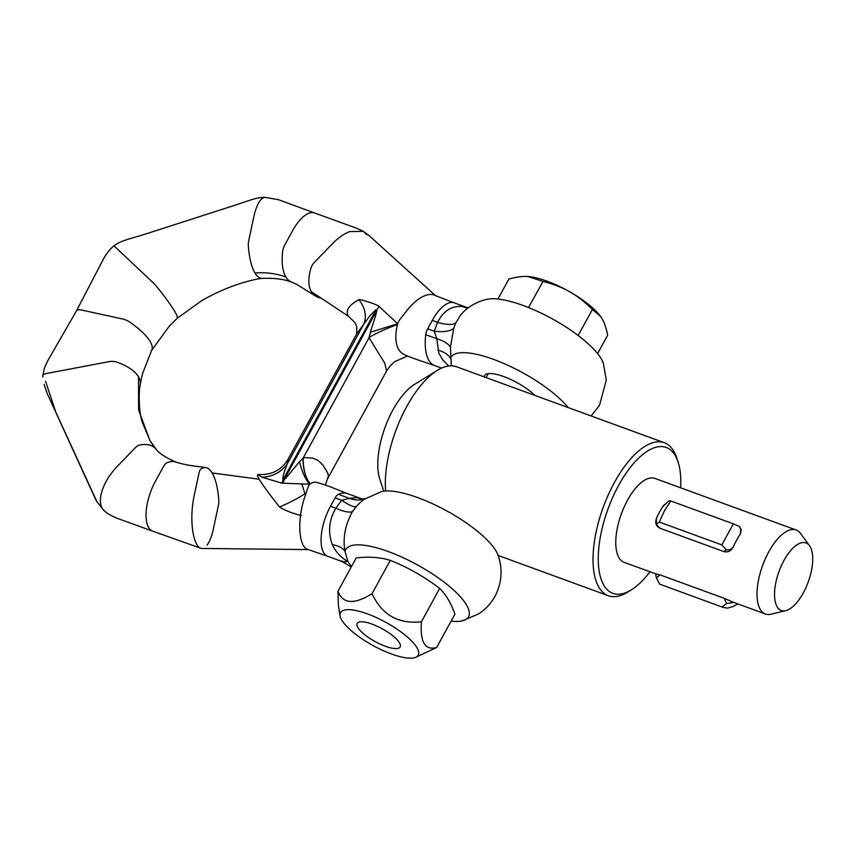 <?xml version="1.0" encoding="UTF-8"?>
<svg xmlns="http://www.w3.org/2000/svg" width="855" height="855" viewBox="0 0 855 855"><rect width="100%" height="100%" fill="white"/><g stroke="black" fill="none" stroke-linecap="round" stroke-linejoin="round"><path stroke-width="1.28" d="M347.408 493.591L361.558 498.754L357.08 497.61L349.428 498.337L338.377 494.297A50.317 21.728 110.1 0 1 347.408 493.591A50.317 21.728 110.1 0 1 347.59 493.656L343.208 491.935C334.476 488.729 333.354 487.393 316.938 482.391A50.317 18.607 99.4 0 0 310.397 483.706A50.317 18.607 99.4 0 0 310.29 483.77A7.577 2.8 99.4 0 0 309.948 484.026A7.577 2.8 99.4 0 0 309.788 484.176L281.958 483.171A30.31 10.816 97.4 0 0 282.577 481.386A30.31 10.816 97.4 0 0 283.165 479.527L284.181 479.644C286.5 477.956 296.087 465.387 299.507 461.807L303.172 458.034L305.449 457.66L312.631 458.056L317.804 460.247L322.805 464.96L327.7 472.836L328.395 476.256L327.273 479.366L386.62 370.963L384.729 363.086L369.018 337.757M282.962 483.299A30.31 10.816 97.4 0 0 283.593 481.515A30.31 10.816 97.4 0 0 284.181 479.644L377.012 310.087M448.736 366.004L443.072 360.35L438.807 353.243L436.809 338.73L434.233 331.206A30.31 11.767 -163.8 0 0 453.738 328.288L450.425 347.141L451.333 365.855M435.526 295.67A35.995 17.25 -58.6 0 0 407.204 310.215L400.172 319.118A7.577 3.634 -58.6 0 0 397.5 324.323A50.317 24.111 -58.6 0 0 398.719 349.46A50.317 24.111 -58.6 0 0 403.902 354.365C410.229 357.614 423.407 361.74 434.885 365.662A50.317 21.728 -69.9 0 1 434.703 365.598A50.317 21.728 -69.9 0 1 428.911 360.447A50.317 21.728 -69.9 0 1 425.747 334.69A7.577 3.27 -69.9 0 1 427.66 328.812L432.256 320.422C436.221 313.251 440.485 308.089 445.028 304.914A35.995 15.54 -69.9 0 1 454.251 302.841A35.995 15.54 -69.9 0 1 454.294 302.852L435.526 295.67A35.995 17.25 -58.6 0 1 435.623 295.734L369.51 235.969L363.386 231.406M281.958 483.171L261.748 477.154L257.729 474.504L257.387 475.775L259.129 479.195C263.468 486.142 270.266 495.398 279.5 506.962A30.31 5.419 152.2 0 0 304.936 493.795L301.847 483.898M451.098 621.158A69.992 20.926 -151.3 0 0 462.266 620.826A69.992 20.926 -151.3 0 0 423.898 568.607A69.992 20.926 -151.3 0 0 345.067 551.518C342.566 538.447 345.067 525.077 352.581 511.408A30.31 8.24 32 0 1 335.844 508.233C328.918 520.032 327.754 532.173 332.349 544.656C335.47 551.71 340.632 557.321 347.857 561.489C343.411 561.981 341.455 561.767 342 560.859M338.377 494.297A7.577 3.27 110.1 0 0 335.096 497.888L330.5 506.278A35.995 15.54 110.1 0 0 322.196 529.277A35.995 15.54 110.1 0 0 323.682 552.651A35.995 15.54 110.1 0 0 327.786 556.316A35.995 15.54 110.1 0 0 327.818 556.327L342.086 561.543L351.277 566.929M207.07 545.159A35.995 11.714 93.1 0 0 213.387 528.796L218.346 505.615A7.577 2.469 93.1 0 0 218.741 499.427A50.317 16.373 93.1 0 0 212.179 472.986A50.317 16.373 93.1 0 0 205.863 467.632A50.317 16.373 93.1 0 0 200.754 469.235A7.577 2.469 93.1 0 0 199.001 473.136L194.042 496.306A35.995 11.714 93.1 0 0 191.873 519.626C192.151 530.87 193.807 539.206 196.853 544.624A35.995 11.714 93.1 0 0 201.235 548.429A35.995 11.714 93.1 0 0 201.363 548.45L308.324 549.583A35.995 13.317 99.4 0 1 308.228 549.562L327.786 556.316M299.507 461.807A30.31 10.228 78.3 0 0 309.788 484.176A7.577 2.8 99.4 0 0 307.928 487.607L304.498 497.824A35.995 13.317 99.4 0 0 303.525 545.725A35.995 13.317 99.4 0 0 308.228 549.562M175.97 462.149C165.41 457.425 158.677 452.99 155.781 448.854A50.317 25.18 128.6 0 0 139.707 445.038A7.577 3.794 128.6 0 0 135.143 447.902L117.221 466.456A35.995 18.008 128.6 0 0 102.205 508.255A35.995 18.008 128.6 0 0 103.947 510.414A35.995 18.008 128.6 0 0 104 510.456C106.383 512.979 110.669 515.544 116.857 518.162L152.853 531.212A35.995 15.54 -69.9 0 1 152.767 531.19A35.995 15.54 -69.9 0 1 148.663 527.524A35.995 15.54 -69.9 0 1 155.482 481.151L163.551 466.413A7.577 3.27 -69.9 0 1 166.832 462.822A50.317 21.728 -69.9 0 1 175.756 462.074C181.826 464.019 189.233 465.505 197.986 466.52L205.863 467.632M138.499 376.745L138.617 410.015L149.892 440.496L142.016 421.558C138.852 411.33 138.542 392.445 140.209 384.707A50.317 22.412 -174.5 0 0 140.284 384.194A50.317 22.412 -174.5 0 0 138.499 376.745A50.317 22.412 -174.5 0 0 117.295 362.242A7.577 3.377 -174.5 0 0 109.365 361.579L46.448 373.496A7.577 3.377 -174.5 0 0 42.75 376.04A7.577 3.377 -174.5 0 0 43.028 377.055M156.038 449.142L149.892 440.496L154.915 447.999M45.539 381.277L55.821 412.174L97.043 501.928L102.205 508.255M140.284 384.194L142.539 373.646L152.308 348.658L152.019 345.452L150.277 341.605C146.739 335.823 140.145 329.485 130.505 322.57A7.577 2.266 -151.3 0 0 123.173 319.118L82.027 310.13A15.155 4.532 -151.3 0 0 76.522 310.76A15.155 4.532 -151.3 0 0 76.49 310.814L103.594 258.712C106.993 252.845 110.37 248.623 113.747 246.058L113.747 246.058A7.577 0.791 -130.5 0 1 115.532 247.309L152.735 282.353A7.577 0.791 -130.5 0 1 157.897 288.082A50.317 5.226 -130.5 0 1 174.495 311.006A50.317 5.226 -130.5 0 1 177.156 318.295L168.841 326.706L151.709 350.326M352.581 511.408L357.486 505.07L363.685 499.534L381.554 491.55A69.992 20.926 -151.3 0 1 446.748 510.895A69.992 20.926 -151.3 0 1 498.112 555.387C502.719 568.618 501.938 581.774 495.75 594.856C491.657 602.807 485.886 609.188 478.437 613.997L462.266 620.826M257.718 474.504C271.473 475.337 281.626 470.197 288.167 459.071L287.195 464.009C286.265 466.52 281.723 478.191 283.165 479.527L376.115 309.756M369.157 337.244L370.407 332.232C371.156 329.132 376.232 314.758 376.681 311.06L376.563 309.927L375.783 309.734L369.755 316.008L356.717 333.856L288.167 459.071M320.956 298.085A50.317 25.18 -51.4 0 1 315.837 296.236A50.317 25.18 -51.4 0 1 311.412 291.726A50.317 25.18 -51.4 0 1 311.156 267.594A7.577 3.794 -51.4 0 1 314.351 262.432L332.2 243.953A35.995 18.008 -51.4 0 1 349.545 231.63L363.193 231.299L366.571 234.644M285.848 276.956A50.317 21.728 110.1 0 0 291.534 282.065A50.317 21.728 110.1 0 0 291.737 282.139C284.245 279.19 274.519 277.939 262.549 278.388A50.317 16.373 -86.9 0 1 254.95 272.991A50.317 16.373 -86.9 0 1 248.378 246.539A7.577 2.469 -86.9 0 1 248.773 240.351L253.753 217.074A35.995 11.714 -86.9 0 1 265.125 197.366A35.995 11.714 -86.9 0 1 265.21 197.366L278.591 199.728L314.736 213.034A35.995 15.54 110.1 0 0 314.651 213.002A35.995 15.54 110.1 0 0 292.666 230.583L284.597 245.321A7.577 3.27 110.1 0 0 282.684 251.199A50.317 21.728 110.1 0 0 285.848 276.956C276.218 273.472 265.916 272.157 254.95 272.991M603.341 363.193A69.992 20.926 -151.3 0 0 551.977 318.691A69.992 20.926 -151.3 0 0 486.784 299.357C478.629 301.249 471.265 305.011 464.693 310.643L460.642 314.95L455.726 323.008A30.31 9.854 25.4 0 1 437.6 322.367C443.521 310.696 451.889 305.427 462.694 306.571L467.835 307.811M484.101 376.852A31.827 9.523 28.7 0 1 484.454 375.666A31.827 9.523 28.7 0 1 505.562 377.247A31.827 9.523 28.7 0 1 534.92 395.427M568.115 407.557A69.992 20.926 -151.3 0 0 501.425 362.456A69.992 20.926 -151.3 0 0 450.521 358.416A30.31 17.324 171.5 0 0 437.846 350.08M455.726 323.008L453.738 328.288M356.642 334.006L356.791 326.888C355.787 323.992 354.686 322.079 353.51 321.159L348.37 316.179C345.163 310.728 348.669 305.235 358.897 299.71C358.833 298.855 375.024 303.493 378.786 306.293M376.563 309.916L379.182 306.56L397.682 323.756M425.747 334.69L436.809 338.73A30.31 12.483 -176.5 0 1 450.425 347.141M468.048 307.95A30.31 23.78 93.2 0 1 462.694 306.571M332.349 544.656A30.31 14.909 -11.3 0 1 345.067 551.518L347.857 561.489L351.458 566.609M365.138 498.625L364.796 498.764A30.31 24.528 -110.1 0 1 349.428 498.337L341.669 500.293A30.31 5.91 -139.6 0 0 356.108 506.62M357.08 497.61A30.31 25.532 -84.3 0 0 362.712 498.946L361.644 498.786M279.5 506.962C284.191 510.114 291.448 512.989 301.27 515.586M370.418 332.232L397.19 323.917M396.838 324.815C387.187 328.224 378.209 332.274 369.905 336.955M261.748 477.154A30.31 29.049 -20.3 0 0 287.195 464.009L363.856 323.981A29.626 23.363 30.3 0 0 358.897 299.71M310.397 483.706A30.31 13.979 92.7 0 1 303.172 458.034L369.296 337.255M310.29 483.77A30.31 13.701 92.1 0 1 302.959 458.216M399.937 647.267A24.506 7.332 28.7 0 1 397.981 648.357A24.506 7.332 28.7 0 1 375.153 641.592A24.506 7.332 28.7 0 1 357.166 626.01A24.506 7.332 28.7 0 1 357.401 623.071A24.506 7.332 28.7 0 1 383.35 629.387A24.506 7.332 28.7 0 1 399.937 647.267M597.592 353.575L607.67 335.181C606.216 327.903 604.346 322.399 602.038 318.659L600.584 316.468L592.376 309.51C584.628 301.794 577.072 295.883 569.708 291.79C562.419 287.547 553.516 284.095 543 281.434L527.973 276.539C522.95 276.112 516.602 276.935 508.907 279.008L497.952 299.026M543 281.434L528.55 307.554M527.973 276.539L527.856 276.528A49.259 14.727 -151.3 0 1 527.973 276.539A49.259 14.727 -151.3 0 1 569.708 291.79A49.259 14.727 -151.3 0 1 600.434 316.265L600.584 316.468M592.376 309.51L578.151 335.491M405.933 635.789A44.332 13.263 -151.3 0 0 362.285 612.159A44.332 13.263 -151.3 0 0 340.044 615.792A44.332 13.263 -151.3 0 0 352.794 632.016A44.332 13.263 -151.3 0 0 415.808 657.271A44.332 13.263 -151.3 0 0 405.933 635.789M340.044 615.792L338.43 605.778L337.949 591.275C342.802 603.983 354.162 604.784 372.032 593.701C381.982 614.959 398.441 624.321 421.419 621.777C419.997 642.233 425.095 650.783 436.702 647.449L415.808 657.271M436.702 647.449L454.956 614.104C451.119 603.256 446.021 594.695 439.662 588.443C424.465 576.783 408.006 567.421 390.286 560.356C380.186 557.257 368.826 556.445 356.193 557.941L337.949 591.275M372.032 593.701L390.286 560.356M421.419 621.777L439.662 588.443M803.294 592.921A35.963 15.529 -69.9 0 1 785.798 610.63A35.963 15.529 -69.9 0 1 774.555 596.01A35.963 15.529 -69.9 0 1 783.96 560.474A35.963 15.529 -69.9 0 1 809.525 545.714A35.963 15.529 -69.9 0 1 803.294 592.921M785.798 610.63L771.05 614.2A44.717 19.302 -69.9 0 1 765.439 614.008A44.717 19.302 -69.9 0 1 768.773 551.828A44.717 19.302 -69.9 0 1 796.133 530.015A44.717 19.302 -69.9 0 1 800.547 533.477L809.525 545.714M796.133 530.015L654.877 478.394A44.717 19.302 -69.9 0 0 627.517 500.218A44.717 19.302 -69.9 0 0 624.193 562.387L655.87 573.876M656.576 574.218L660.017 574.87L724.228 598.329L733.622 602.369M739.735 527.279L740.815 528.518L740.312 534.054A44.717 19.302 110.1 0 0 736.668 540.104A44.717 19.302 110.1 0 0 733.366 546.74C731.196 550.898 728.075 552.522 724.014 551.635L659.804 528.176L656.64 525.504L655.796 523.313M655.646 522.084L656.319 518.579A44.717 19.302 -69.9 0 1 659.622 511.942A37.898 16.363 -69.9 0 1 662.914 506.513L669.005 500.763L670.801 500.987L733.355 523.837L721.812 544.913L659.269 522.052L664.442 510.766L670.801 500.987M649.95 571.803A77.677 33.537 -69.9 0 1 631.204 589.961L627.581 592.184A81.471 35.173 -69.9 0 1 608.365 595.743A81.471 35.173 -69.9 0 1 598.992 587.406A81.471 35.173 -69.9 0 1 608.461 494.447A81.471 35.173 -69.9 0 1 664.282 442.698L456.581 366.795A81.471 35.173 -69.9 0 0 437.354 370.354A81.471 35.173 -69.9 0 0 385.626 490.994M383.767 491.155L379.855 479.334A57.595 24.87 -69.9 0 1 385.039 427.393A57.595 24.87 -69.9 0 1 414.568 384.344L437.354 370.354M664.282 442.698A81.471 35.173 -69.9 0 1 673.655 451.023A81.471 35.173 -69.9 0 1 676.69 457.81L678.026 461.839A77.677 33.537 -69.9 0 1 680.644 487.81M631.204 589.961A77.677 33.537 -69.9 0 1 603.94 585.408A77.677 33.537 -69.9 0 1 618.657 485.341A77.677 33.537 -69.9 0 1 675.129 455.373A77.677 33.537 -69.9 0 1 678.026 461.839M723.298 607.478L659.547 584.104L723.298 607.478L727.701 608.119L733.718 606.259L737.683 603.854M657.901 527.033L656.052 523.933L656.661 517.938A37.898 16.363 -69.9 0 1 659.622 511.942A44.717 19.302 -69.9 0 1 663.266 505.893L664.645 504.375M659.269 522.052L656.202 524.147L659.996 528.24M733.355 523.837L739.19 526.402C741.157 529.256 741.413 532.013 739.96 534.674M741.36 530.004L739.19 526.402M723.864 551.582L726.387 549.797C729.646 550.267 732.094 549.028 733.708 546.089M726.387 549.797L721.812 544.913M656.918 574.218C655.71 573.929 655.55 575.137 656.448 577.83L659.547 584.104M722.09 606.954L726.632 603.48L724.238 598.34M656.448 577.83L660.028 574.881M733.964 602.38L726.632 603.48M335.096 497.888L341.669 500.293L335.844 508.233L330.5 506.278M212.179 472.986L259.129 479.195M427.66 328.812L434.233 331.206L437.6 322.367L432.256 320.422M311.412 291.726L348.37 316.179M44.033 384.397L47.41 393.952L95.119 498.273L97.043 501.928L103.947 510.414M76.522 310.76L47.698 360.821L44.428 368.013L42.75 376.04M315.837 296.236L296.738 284.373L291.534 282.065M177.188 318.263L201.673 300.693C214.883 293.051 228.52 287.077 242.564 282.781C252.246 279.97 258.915 278.506 262.571 278.388M454.294 302.852L468.113 307.896M591.094 415.947L599.494 405.377L606.291 380.048L603.331 363.161M434.703 365.598L441.575 368.11M265.125 197.366C256.895 196.907 245.588 201.951 230.166 206.771L147.317 233.447C132.386 238.299 120.245 240.512 113.747 246.058M314.651 213.002L356.503 228.178L363.193 231.299M364.796 498.764L362.712 498.946M201.235 548.429L152.767 531.19M386.642 370.92L389.987 366.068L394.54 361.74L407.536 356.022M327.273 479.356L325.37 485.042M488.248 373.646L486.089 377.579M733.312 602.262L765.439 614.008M655.935 574.603L656.148 573.833M498.144 555.461L608.365 595.743"/></g></svg>
